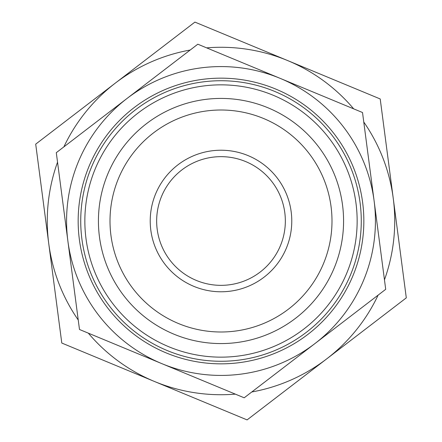 <?xml version="1.0" encoding="UTF-8"?>
<svg xmlns="http://www.w3.org/2000/svg" width="442" height="442" viewBox="0 0 442 442"><rect width="100%" height="100%" fill="white"/><g stroke="black" fill="none" stroke-linecap="round" stroke-linejoin="round"><path stroke-width="0.66" d="M384.463 279.83A173.728 173.728 0 0 0 393.253 198.408L406.297 297.858L326.693 358.876A173.728 173.728 0 0 0 378.114 295.14M251.785 391.977A173.728 173.728 0 0 0 326.693 358.876L247.089 419.9L154.44 381.474A173.728 173.728 0 0 0 235.354 394.131M88.323 333.152A173.728 173.728 0 0 0 154.44 381.474L61.792 343.042L48.747 243.592A173.728 173.728 0 0 0 78.24 319.997M57.537 162.17A173.728 173.728 0 0 0 48.747 243.592L35.703 144.142L115.307 83.124A173.728 173.728 0 0 0 63.886 146.86M190.215 50.023A173.728 173.728 0 0 0 115.307 83.124L194.911 22.1L287.56 60.526A173.728 173.728 0 0 0 206.646 47.869M353.677 108.848A173.728 173.728 0 0 0 287.56 60.526L380.208 98.958L393.253 198.408A173.728 173.728 0 0 0 363.76 122.003M307.903 334.367A142.843 142.843 0 0 0 275.725 89.057A142.843 142.843 0 0 0 79.372 239.575A142.843 142.843 0 0 0 307.903 334.367M306.339 332.323A140.269 140.269 0 0 1 81.925 239.244A140.269 140.269 0 0 1 274.742 91.433A140.269 140.269 0 0 1 306.339 332.323M295.571 318.279A122.572 122.572 0 0 0 267.962 107.776A122.572 122.572 0 0 0 99.467 236.94A122.572 122.572 0 0 0 295.571 318.279M69.864 256.172L71.654 269.819M69.648 254.498L68.14 243.001M372.136 185.828L370.346 172.181M372.352 187.502L373.86 198.999M244.188 397.8L161.838 363.639A154.424 154.424 0 0 0 314.947 343.561L244.188 397.8M79.483 329.483L67.886 241.083A154.424 154.424 0 0 0 161.838 363.639L79.483 329.483M56.294 152.683L127.053 98.439A154.424 154.424 0 0 0 67.886 241.083L56.294 152.683M127.053 98.439L197.812 44.2L280.162 78.361A154.424 154.424 0 0 0 127.053 98.439M280.162 78.361L362.517 112.517L374.114 200.917A154.424 154.424 0 0 0 280.162 78.361M374.114 200.917L385.706 289.317L314.947 343.561A154.424 154.424 0 0 0 374.114 200.917M260.145 272.068A64.344 64.344 0 0 1 157.203 229.37A64.344 64.344 0 0 1 245.653 161.568A64.344 64.344 0 0 1 260.145 272.068M264.062 277.173A70.781 70.781 0 0 0 248.117 155.623A70.781 70.781 0 0 0 150.821 230.205A70.781 70.781 0 0 0 264.062 277.173M288.527 309.091A110.992 110.992 0 0 1 110.948 235.437A110.992 110.992 0 0 1 263.526 118.478A110.992 110.992 0 0 1 288.527 309.091M236.172 85.698A136.153 136.153 0 0 0 96.24 275.515A136.153 136.153 0 0 0 330.594 301.787A136.153 136.153 0 0 0 236.172 85.698"/></g></svg>
